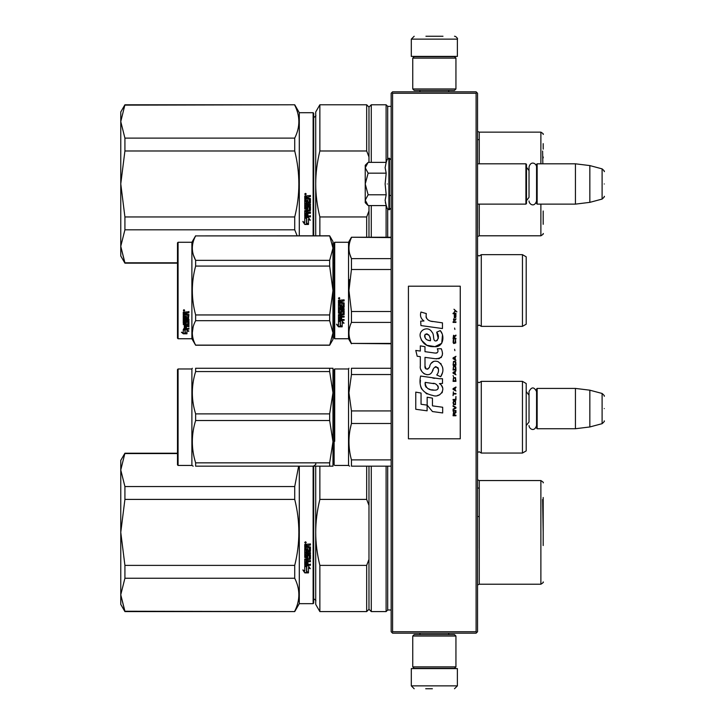 <?xml version="1.0" encoding="UTF-8"?>
<svg xmlns="http://www.w3.org/2000/svg" width="725" height="725" viewBox="0 0 725 725"><rect width="100%" height="100%" fill="white"/><g stroke="black" fill="none" stroke-linecap="round" stroke-linejoin="round"><path stroke-width="1.09" d="M476.098 93.262L476.098 631.738L476.814 632.454L477.539 631.738L477.539 93.262L476.098 91.821L392.587 91.821L391.872 92.546L392.587 93.262L476.098 93.262L476.814 92.546M476.814 632.454L476.098 633.179L392.587 633.179L391.872 632.454L392.587 631.738L392.587 93.262M476.098 631.738L392.587 631.738M391.872 632.454L391.156 631.738L391.156 93.262L391.872 92.546M526.205 428.439L526.205 388.7M537.143 428.729L536.563 428.149L536.563 388.99L537.143 388.419L575.442 388.419L575.442 428.729L537.143 428.729L537.143 388.419M589.842 390.186L602.103 393.467L602.103 423.672L589.842 426.962L589.842 390.186L575.442 388.419M604.233 408.574C604.233 392.678 604.233 392.678 604.233 408.574C604.233 424.469 604.233 424.469 604.233 408.574M477.539 204.124L525.915 204.124L525.915 163.814L477.539 163.814M525.915 204.124L526.486 203.553L526.486 164.385L525.915 163.814M537.143 204.124L536.563 203.553L536.563 164.385L537.143 163.814L575.442 163.814L575.442 204.124L537.143 204.124L537.143 163.814M589.842 165.581L602.103 168.871L602.103 199.076L589.842 202.357L589.842 165.581L575.442 163.814M604.233 183.969C604.233 168.073 604.233 168.073 604.233 183.969C604.233 199.864 604.233 199.864 604.233 183.969M526.486 200.671L529.023 197.345L529.023 166.968L529.023 170.602L526.486 167.267M526.486 425.276L529.023 421.941L529.023 391.572L529.023 395.197L526.486 391.872M367.702 205.157L365.237 202.683L365.237 200.182L368.128 205.583L386.18 205.583L385.129 200.29L386.18 194.78L385.129 183.969L386.18 173.166L385.129 167.647L386.18 162.355L368.128 162.355L365.237 167.756L365.237 200.182L368.137 194.78L365.237 183.969L368.137 173.166L386.18 173.166M387.286 183.969C387.286 215.751 387.286 215.751 387.286 183.969C387.286 152.187 387.286 152.187 387.286 183.969M385.337 202.511L387.286 208.601L389.425 209.743L391.156 208.012M368.137 173.166L365.237 167.756L365.237 165.255L367.702 162.79M386.18 194.78L368.137 194.78M455.943 636.052L454.502 634.611L414.183 634.611L412.752 636.052L455.943 636.052L455.943 666.864L454.502 668.305L414.183 668.305L412.752 666.864L455.943 666.864M412.752 666.864L412.752 636.052M412.752 88.948L414.183 90.389L454.502 90.389L455.943 88.948L412.752 88.948L412.752 58.136L414.183 56.695L454.502 56.695L455.943 58.136L412.752 58.136M455.943 58.136L455.943 88.948M437.71 668.595L421.905 668.595M457.384 685.868L411.311 685.868L411.311 668.595L457.384 668.595L457.384 685.868L454.502 688.75M425.702 688.75L432.381 688.75M411.311 39.132L457.384 39.132L457.384 56.405L411.311 56.405L411.311 39.132L414.183 36.25M442.984 36.25L425.928 36.25M177.489 453.207L124.918 453.207L120.767 470.017L124.918 486.548L124.918 499.407L120.767 532.322L124.918 565.382L294.722 565.382C300.222 543.388 300.222 521.393 294.722 499.407L294.722 486.548L124.918 486.548M177.489 453.551L124.918 453.551M120.767 470.017L120.767 460.402L124.918 453.207M313.118 466.166L313.118 603.662L299.298 603.662L294.722 611.583L124.918 611.229L120.767 594.772L124.918 611.583L120.767 604.378L120.767 532.458M120.767 594.699L124.918 578.242L294.722 578.242C300.222 589.235 300.222 600.237 294.722 611.229M120.767 532.322L120.767 470.081M294.722 578.242L294.722 565.382M299.298 603.662L299.298 466.166M298.637 466.166L294.722 486.548M124.918 578.242L124.918 565.382M294.722 499.407L124.918 499.407M305.488 541.783L306.204 542.518L305.488 543.243L304.763 542.518L305.488 541.783M307.962 550.511L307.962 548.752L307.962 550.665L309.376 550.493L309.376 547.565L304.763 547.393L304.763 544.412L310.436 543.967L310.436 545.037L307.962 545.481L310.436 544.928L310.436 543.877M306.892 556.519L306.892 554.861L306.892 556.709L305.832 556.709L305.832 553.791L310.436 553.791L310.436 552.776L305.832 552.776L305.832 551.752L310.436 551.317L310.436 546.976L307.962 546.541L307.962 545.481M306.892 554.861L310.436 554.861L309.992 559.437L307.962 559.22L310.436 558.812L310.436 554.861M310.436 564.095L310.436 565.047L304.763 564.648L304.763 559.029L304.763 564.911L310.436 565.31L310.436 564.358L307.962 564.358L307.962 562.111L306.892 562.111L306.892 564.358L305.832 564.204L305.832 561.721L310.436 561.721L310.436 560.742L307.962 560.742L307.962 559.437M304.763 559.029L309.203 558.612L309.376 555.64L307.962 555.45L309.376 555.64M307.962 548.752L306.892 548.752L306.892 550.665L306.004 550.665L305.832 548.245L304.763 548.245L304.763 557.48L307.518 557.897L307.962 555.64M304.79 572.877L308.478 572.877L306.521 571.907L306.521 567.013L304.763 566.107L304.763 571.037L302.95 570.131L304.79 572.877L302.95 569.832M308.478 567.811L310.264 568.717L308.424 565.899L304.763 565.899L306.72 566.905L306.72 571.808L308.478 572.678L308.478 567.53L310.264 568.427M313.118 603.662L313.689 603.082L313.689 466.166M306.204 542.472L305.488 543.152L304.763 542.481M309.992 551.752L310.436 546.976M309.992 551.589L305.832 551.752M305.832 553.791L310.436 553.619L310.436 552.613M305.832 561.721L310.436 561.485L310.436 560.516M306.892 564.095L306.892 562.111M307.962 564.095L307.962 562.111M307.962 557.28L304.763 557.28L304.763 548.245M305.832 550.347L305.832 548.245M306.892 550.511L306.892 548.752M309.376 547.565L304.763 547.275L304.763 544.412M306.521 571.59L306.521 567.013M307.817 572.551L304.79 572.551M304.763 570.729L304.763 566.107M308.478 572.351L306.72 571.49M306.72 566.905L304.763 565.636M305.986 542.672L305.986 542.101L305.053 542.101L304.971 542.817L305.986 542.817L305.542 542.382M306.892 544.928L305.832 545.1L305.832 546.541L306.892 546.541L306.892 544.928M306.892 559.22L305.832 559.383L306.004 560.742L306.892 560.742L306.892 559.22M305.986 542.182L304.971 542.264M306.892 545.037L305.832 545.209M306.892 559.437L305.832 559.6M543.188 545.553L543.188 497.468M543.188 505.37L543.188 530.936M319.861 611.583L315.71 604.378L315.71 532.395C315.719 543.025 317.106 554.027 319.861 565.382L366.678 565.382L366.678 611.583L319.861 611.583L319.861 565.382M315.71 466.166L315.71 532.395C315.719 521.755 317.106 510.763 319.861 499.407L366.678 499.407L368.98 505.397L368.98 559.383L366.678 565.382M319.861 466.166L319.861 499.407M366.678 466.166L366.678 499.407M366.678 611.583L368.98 609.272L368.98 559.383M368.98 466.166L368.98 505.397M368.98 609.272L371.282 611.583L371.282 466.166M391.156 609.997L387.694 609.997L386.108 611.583L386.108 466.166M387.694 609.997L387.694 466.166M479.234 548.227L479.234 488.043L477.539 488.043M477.539 516.553L479.261 516.553M542.617 499.471L543.188 532.395M124.918 105.134L294.722 104.781L124.918 104.781L120.767 121.592L124.918 138.122L124.918 150.981L120.767 183.896L124.918 216.956L294.722 216.956C300.222 194.962 300.222 172.976 294.722 150.981L294.722 138.122L124.918 138.122M120.767 121.592L120.767 111.985L124.918 104.781M177.489 262.803L124.918 262.803L120.767 246.346L124.918 263.157L120.767 255.961L120.767 184.041M120.767 246.282L124.918 229.816L294.722 229.816L297.141 235.797M120.767 183.896L120.767 121.664M299.298 235.797L299.298 112.701L294.722 104.781M294.722 229.816L294.722 216.956M294.722 105.134C300.222 116.127 300.222 127.129 294.722 138.122M124.918 229.816L124.918 216.956M294.722 150.981L124.918 150.981M313.118 235.797L313.118 112.701L299.298 112.701M305.488 193.367L306.204 194.092L305.488 194.826L304.763 194.092L305.488 193.367M307.962 202.094L307.962 200.327L307.962 202.239L309.376 202.076L309.376 199.139L304.763 198.967L304.763 195.995L310.436 195.542L310.436 196.611L307.962 197.055L310.436 196.511L310.436 195.451M306.892 208.093L306.892 206.444L306.892 208.292L305.832 208.292L305.832 205.374L310.436 205.374L310.436 204.35L305.832 204.35L305.832 203.326L310.436 202.891L310.436 198.559L307.962 198.115L307.962 197.055M306.892 206.444L310.436 206.444L309.992 211.02L307.962 210.803L310.436 210.386L310.436 206.444M310.436 215.678L310.436 216.621L304.763 216.222L304.763 210.603L304.763 216.485L310.436 216.893L310.436 215.932L307.962 215.932L307.962 213.694L306.892 213.694L306.892 215.932L305.832 215.778L305.832 213.295L310.436 213.295L310.436 212.316L307.962 212.316L307.962 211.02M304.763 210.603L309.203 210.187L309.376 207.214L307.962 207.033L309.376 207.214M307.962 200.327L306.892 200.327L306.892 202.239L306.004 202.239L305.832 199.819L304.763 199.819L304.763 209.063L307.518 209.48L307.962 207.214M304.79 224.451L308.478 224.451L306.521 223.49L306.521 218.587L304.763 217.69L304.763 222.62L302.95 221.714L304.79 224.451L302.95 221.406M308.478 219.394L310.264 220.291L308.424 217.482L304.763 217.482L306.72 218.488L306.72 223.391L308.478 224.252L308.478 219.104L310.264 220.001M313.118 112.701L313.689 113.281L313.689 235.797M306.204 194.055L305.488 194.735L304.763 194.055M309.992 203.326L310.436 198.559M309.992 203.172L305.832 203.326M305.832 205.374L310.436 205.202L310.436 204.187M305.832 213.295L310.436 213.059L310.436 212.09M306.892 215.678L306.892 213.694M307.962 215.678L307.962 213.694M307.962 208.854L304.763 208.854L304.763 199.819M305.832 201.922L305.832 199.819M306.892 202.094L306.892 200.327M309.376 199.139L304.763 198.849L304.763 195.995M306.521 223.173L306.521 218.587M307.817 224.125L304.79 224.125M304.763 222.303L304.763 217.69M308.478 223.934L306.72 223.073M306.72 218.488L304.763 217.21M305.986 194.246L305.986 193.675L305.053 193.675L304.971 194.391L305.986 194.391L305.542 193.965M306.892 196.511L305.832 196.683L305.832 198.115L306.892 198.115L306.892 196.511M306.892 210.803L305.832 210.957L306.004 212.316L306.892 212.316L306.892 210.803M305.986 193.756L304.971 193.838M306.892 196.611L305.832 196.783M306.892 211.02L305.832 211.174M543.188 156.953L543.188 157.914M315.71 235.797L315.71 183.969C315.719 194.608 317.106 205.601 319.861 216.956L366.678 216.956L366.678 237.238M368.98 156.972L368.98 107.082L366.678 104.781L319.861 104.781L315.71 111.985L315.71 183.969C315.719 173.329 317.106 162.337 319.861 150.981L366.678 150.981L368.98 156.972L368.98 162.355M319.861 235.797L319.861 216.956M319.861 104.781L319.861 150.981M368.98 237.238L368.98 210.966L366.678 216.956M366.678 104.781L366.678 150.981M368.98 205.583L368.98 210.966M371.282 237.238L371.282 205.583M368.98 107.082L371.282 104.781L371.282 162.355M386.108 237.238L386.108 205.583M391.156 106.367L387.694 106.367L386.108 104.781L386.108 162.355M387.694 237.238L387.694 209.244M387.694 106.367L387.694 158.693M479.234 139.626L479.234 163.814L479.234 139.626L477.539 139.626M543.188 224.315L543.188 210.993M543.188 149.114L543.188 143.632M542.617 151.054L542.835 163.814M526.205 425.14L526.205 429.771M334.134 393.385L334.134 458.481L334.134 369.551L334.714 368.98L348.535 368.98L348.535 465.441L349.586 466.166M334.714 441.326L334.714 368.98M391.156 459.886L351.444 459.886C348.145 447.751 348.145 435.625 351.444 423.491L351.444 410.93L348.952 392.733L351.444 374.535L391.156 374.535M391.156 466.166L351.444 466.166L351.444 459.886M348.535 465.441L334.714 465.441L334.134 464.87L334.134 458.481M334.134 455.391L334.134 397.345M334.134 391.083C334.134 368.663 334.134 368.663 334.134 391.083M391.156 410.93L351.444 410.93M391.156 368.255L351.444 368.255C348.145 368.264 348.145 368.264 351.444 368.255C348.145 368.264 348.145 368.264 351.444 368.255L351.444 374.535M351.38 423.717L350.175 429.073M351.444 466.166C348.145 466.166 348.145 466.166 351.444 466.166M391.156 423.491L351.444 423.491M481.282 381.359L481.282 453.062L522.453 453.062L522.453 381.359L481.282 381.359L479.207 382.655L477.576 381.984L477.576 452.436L479.207 451.766L481.282 453.062M522.453 381.359L526.205 383.525L526.205 450.896L522.453 453.062M526.205 409.344L526.205 404.641M332.956 466.166L329.657 466.166L329.657 462.849L332.983 441.688L332.983 392.733L329.657 413.893L329.657 420.527L332.983 441.688L332.983 466.166L195.632 466.166C191.237 466.166 191.237 466.166 195.632 466.166L195.632 462.849C191.237 448.739 191.237 434.638 195.632 420.527L195.632 413.893C191.237 399.792 191.237 385.682 195.632 371.572L195.632 368.255C191.237 368.264 191.237 368.264 195.632 368.255C191.237 368.264 191.237 368.264 195.632 368.255L329.657 368.255L329.657 371.572L195.632 371.572M178.069 368.98L177.489 369.551L177.489 464.87L178.069 465.441L178.069 368.98L191.889 368.98L192.306 368.255M331.923 368.255L329.657 368.255L332.983 368.255L332.983 392.733L329.657 371.572M329.657 420.527L195.632 420.527M329.657 462.849L195.632 462.849M329.657 413.893L195.632 413.893M332.956 368.255L332.132 368.255M193.167 466.166L191.889 465.441L178.069 465.441M191.889 368.98L191.889 465.441M526.205 294.069L526.205 288.713M334.134 242.857L334.134 290.507L334.134 242.857L334.714 242.277L348.535 242.277L351.444 237.238L391.156 237.238M391.156 237.61L351.444 237.238M334.134 298.791L334.134 338.167L334.714 338.747L334.714 242.277M334.134 290.507L334.134 338.167L334.134 290.507M334.134 295.084L334.134 333.708L334.134 295.084M334.134 288.079L334.134 247.316L334.134 288.079M334.714 338.747L348.535 338.747L348.535 242.277M340.415 321.755L338.457 320.876L342.109 320.876L343.949 323.323L342.173 322.543L342.173 326.658L340.415 325.942L340.415 321.383L338.457 320.513M342.173 326.223L340.415 325.516M342.173 322.163L343.949 322.933M338.484 326.821L342.173 326.821L340.215 326.023L340.215 321.846L338.457 321.057L338.457 325.298L336.645 324.537L338.484 326.821L336.645 324.129M341.094 326.386L338.484 326.386M341.656 301.382L341.656 302.461L344.13 302.905L344.13 307.237L339.517 307.663L339.517 308.669L344.13 308.669L344.13 309.657L339.517 309.657L339.517 312.448L340.587 312.448L341.031 310.273L344.13 310.681L344.13 314.632L341.656 315.013L341.656 316.218L344.13 316.218L344.13 317.115L339.517 317.115L339.517 319.362L340.587 319.498L340.587 317.478L341.656 317.478L341.656 319.498L344.13 319.498L344.13 320.35L338.457 319.997L338.457 314.632L343.061 314.088L342.889 311.279L341.656 311.433L341.203 313.572L338.457 313.182L338.457 304.183L339.517 304.183L339.699 306.593L340.587 306.593L340.587 304.69L341.656 304.69L341.656 306.593L343.061 306.421L342.889 303.331L338.457 303.331L338.457 300.295L344.13 299.833L344.13 300.929L341.656 301.382L342.1 300.803L344.13 300.803M343.686 307.663L339.517 307.663M344.13 309.43L339.517 309.657M344.13 314.342L341.656 315.013M344.13 316.798L339.517 317.115M338.901 320.35L338.457 319.643M343.061 311.433L341.656 311.433M341.656 312.91L338.457 312.91M343.061 303.34L338.457 303.177M339.517 315.167L339.517 316.073L340.587 316.218L340.587 315.013L339.517 314.868L339.517 315.765M340.587 315.013L339.517 314.868M339.517 301.102L339.517 302.461L340.587 302.461L340.587 300.929L339.517 301.102M340.587 300.929L339.517 300.975M344.13 319.997L338.901 319.997M339.173 299.081L338.457 298.319L339.173 297.558L339.173 299.081L338.457 298.274M349.64 279.605L348.952 290.507L351.417 269.618M391.156 343.414L351.444 343.414L391.156 343.786M391.156 311.523L351.444 311.523L351.444 322.398L391.156 322.398M351.444 343.414C348.145 336.409 348.145 329.404 351.444 322.398M351.444 311.523L348.952 290.507M391.156 269.501L351.444 269.501L351.444 258.626C348.145 251.62 348.145 244.615 351.444 237.61M349.785 254.112L351.444 258.626L391.156 258.626M481.282 326.359L522.453 326.359L522.453 254.665L481.282 254.665L481.282 326.359L479.207 325.063L477.539 325.788M526.205 286.955L526.205 324.202L522.453 326.359M526.205 290.507L526.205 256.822L522.453 254.665M339.681 297.975L339.681 298.637L338.666 298.637L339.264 297.975M329.657 345.227L332.983 339.463L332.983 332.902L329.657 320.686L329.657 314.949L332.983 290.507L329.657 266.075L329.657 260.338L332.983 248.122L329.657 235.797L332.983 241.561L332.983 332.902L329.657 345.227L195.632 345.227L191.889 338.747L178.069 338.747L177.489 338.167L177.489 242.857L178.069 242.277L178.069 338.747M193.421 255.082L195.569 260.221M193.122 326.984L192.306 332.902M329.657 266.075L195.632 266.075C191.237 282.369 191.237 298.655 195.632 314.949L195.632 320.686C191.237 328.833 191.237 336.98 195.632 345.118L195.632 345.227M329.657 314.949L195.632 314.949M329.657 260.338L195.632 260.338L195.632 266.075M329.657 235.906L195.632 235.906C191.237 244.044 191.237 252.191 195.632 260.338M329.657 235.797L195.632 235.906M195.632 235.797L191.889 242.277L191.889 338.747M329.657 320.686L195.632 320.686M329.657 345.118L195.632 345.118M191.889 242.277L178.069 242.277M184.639 329.54L185.21 329.73L185.21 333.201L186.968 333.282L185.002 332.748L185.002 330.274L185.002 333.264L186.968 333.799L183.28 333.799L183.28 333.282L185.083 333.282M185.21 332.693L186.968 333.174M185.21 330.201L183.253 329.54L186.905 329.54L188.745 331.361L186.968 330.79L186.968 330.31L188.745 330.872M186.968 330.79L186.968 333.69M183.253 312.185L183.253 314.922L187.684 314.922L183.253 314.632L183.253 312.185L188.926 311.759L188.926 312.765L186.443 313.173L186.896 312.493L188.926 312.493L188.926 311.505M186.443 313.173L186.443 314.152L188.926 314.55L188.473 318.746L188.926 314.55M188.473 318.746L184.313 318.746L184.313 319.607L188.926 319.607L188.926 320.459L184.313 320.459L188.926 320.106L188.926 319.263M184.313 320.459L184.313 322.824L185.382 322.824L185.382 321.338L185.382 322.435M185.382 321.338L188.926 321.338L188.926 324.211L186.443 324.519M188.926 321.338L188.926 324.619L186.443 324.927L186.443 325.906L188.926 325.906L188.926 326.622L184.313 326.187L184.313 328.38L185.382 328.488L185.382 326.903L185.382 328.035M188.926 325.48L188.926 326.187L184.313 326.187M185.382 326.622L186.443 326.622M185.382 326.903L186.443 326.903L186.443 328.035M186.443 326.903L186.443 328.488L188.926 328.488L188.926 329.141L183.697 329.141L183.697 328.679L188.926 328.679L188.926 328.035M183.697 329.141L183.697 328.679M187.857 321.592L186.443 321.592M183.697 323.749L183.253 315.692L183.253 323.423L185.999 323.749L186.443 321.963L187.857 321.963L187.684 324.302L183.253 324.619M183.253 315.692L184.313 315.692L184.313 317.342M184.313 315.692L184.313 317.668L185.382 317.813L185.382 316.145L185.382 317.487M185.382 316.145L186.443 316.145L186.443 317.487M186.443 316.145L186.443 317.813L187.857 317.668L187.684 314.922M184.313 325.054L184.313 325.788L185.382 325.906L185.382 324.519L184.313 324.637L184.313 325.362M185.382 312.765L184.313 312.656L184.313 314.152L185.382 314.152L185.382 312.493L184.313 312.656M184.313 324.637L185.382 324.519M183.697 323.35L186.443 323.033M188.473 318.411L184.313 318.411L184.313 319.263M183.969 311.07L183.969 309.675L184.694 310.373L183.969 311.07L184.44 310.663M183.28 333.799L181.431 332.222L183.253 332.757L183.253 329.676L185.002 330.274M183.253 329.676L183.253 332.258M182.31 332.485L183.28 333.282M183.633 310.046L183.833 310.527L183.633 310.046M184.476 310.527L183.461 310.663L183.461 310.128L184.476 310.527M456.922 311.841L453.977 309.231L455.264 310.735L453.977 312.448L455.699 311.043L456.922 311.841M455.943 415.769L455.943 415.171L454.657 415.171L454.657 413.458L455.943 412.652L455.943 411.945L454.53 412.851L453.551 412.153L453.062 415.769L455.943 415.769M453.062 411.147L455.943 411.147L455.943 410.54L453.062 410.54L453.062 411.147M453.062 409.734L455.943 408.121L455.943 407.323L453.062 405.71L453.062 406.317L455.572 407.722L453.062 409.136L453.062 409.734M453.062 402.493L453.487 404.604L455.508 404.604L455.508 401.179L453.732 400.979L453.062 402.493M453.062 399.475L453.062 400.073L455.943 400.073L455.943 396.457L455.572 399.475L453.062 399.475M455.943 387.603L455.943 386.996L453.062 388.609L453.062 389.416L455.943 391.02L455.209 390.014L455.209 388.002L455.943 387.603M455.508 377.643L453.487 377.643L453.062 381.368L455.943 381.368L455.508 377.643M453.487 376.538L453.062 375.632L453.487 376.538M453.062 373.212L455.943 374.825L455.209 373.819L455.209 371.807L455.943 370.801L453.062 372.405L453.062 373.212M455.753 366.678L454.965 365.971L453.487 366.27L453.062 369.995L455.943 369.995L455.753 366.678M455.753 361.847L454.965 361.141L453.487 361.44L453.062 365.164L455.943 365.164L455.753 361.847M454.901 350.683L454.593 349.269L454.901 350.683M453.062 322.407L455.943 322.407L455.943 321.8L453.062 321.8L453.062 322.407M455.88 315.665L455.943 314.559L454.285 314.858L454.348 317.777L454.348 315.366L455.209 317.777L455.88 317.178L455.88 315.665M453.37 391.826L453.062 395.651L453.37 394.038L455.943 394.038L455.943 393.439L453.37 393.439L453.37 391.826M455.943 356.31L453.062 357.923L453.062 358.73L455.943 360.334L455.209 359.328L455.209 357.316L455.943 356.31M455.454 320.196L455.943 318.782L455.327 319.689L454.222 319.689L453.977 318.583L453.487 319.689L453.977 321.003L454.222 320.196L455.454 320.196M455.508 339.817L454.965 343.034L453.614 342.735L453.796 339.717L453.243 340.215L453.125 342.526L453.732 343.532L455.753 342.934L455.508 339.817M455.943 338.303L454.657 338.303L454.657 336.59L455.943 335.793L455.943 335.086L454.53 335.992L453.551 335.285L453.062 338.91L455.943 338.91L455.943 338.303M454.901 329.449L454.593 328.044L454.901 329.449M455.943 313.753L455.943 313.254L453.062 313.254L453.062 313.753L455.943 313.753M432.653 321.565C427.56 320.912 425.448 318.257 426.327 313.581L420.971 312.049C419.811 315.683 420.808 318.656 423.98 320.976L420.681 321.157L420.935 325.57L442.449 328.543L442.449 322.843L430.65 321.148M440.274 330.6L436.713 332.168C439.105 335.53 438.96 338.43 436.278 340.895C432.245 341.72 434.701 334.497 431.973 332.141C428.131 325.135 417.555 330.401 420.618 337.787C422.766 344.049 427.342 347.003 434.338 346.65C443.31 347.728 445.123 336.01 440.274 330.6L441.888 333.391M424.995 365.962L424.995 357.371L435.236 358.712C441.951 358.648 443.972 355.322 441.298 348.752L437.302 348.752C438.688 351.462 437.991 352.903 435.218 353.093L424.986 351.661L424.986 346.677L420.319 345.87L420.319 351.054L415.788 350.438L417.192 356.247L420.319 356.673L420.319 365.962C419.077 372.496 429.191 378.686 432.345 371.345C433.396 367.484 435.29 366.279 438.018 367.738C438.969 370.357 438.553 372.777 436.758 374.997L440.709 376.737C444.38 370.665 443.483 365.627 438.018 361.621C434.067 360.407 431.348 361.739 429.862 365.627C429.807 369.378 424.288 370.593 424.995 365.962L426.137 369.043M439.432 378.74L420.591 376.048C418.361 386.788 422.385 393.24 432.653 395.406C440.283 398.56 447.126 388.156 439.432 383.625L442.486 383.452L442.486 378.74L439.432 378.74M427.161 397.218L427.161 405.13L432.453 411.546L442.676 412.951L442.676 407.251L432.453 405.837L432.453 398.134L427.161 397.218M415.76 409.272L427.107 410.821L427.107 405.121L421.053 404.269L421.053 393.041L415.76 392.125L415.76 409.272M460.257 286.194L408.429 286.194L408.429 438.806L460.257 438.806L460.257 286.194M429.39 320.677L428.312 320.006M426.59 318.375L425.992 316.87M420.654 316.499L420.917 317.233M436.713 332.168L438.253 338.647M437.374 340.297L436.223 340.913M421.243 339.98L426.835 345.281L434.937 346.632L441.733 343.288L442.458 335.276M440.709 376.737L442.603 372.387M442.821 369.061L442.567 367.194M441.172 364.077L440.61 363.37M433.795 361.313L431.031 363.452M428.883 367.765L428.23 368.726M427.94 368.971L427.333 369.233M431.855 372.351L433.124 369.958M435.072 366.923L435.77 366.651M435.997 366.623L438.498 369.034M438.534 370.502L438.29 371.925M421.053 369.832L421.597 371.037M423.581 373.375L424.741 374.064M426.617 374.617L427.505 374.698M429.626 374.336L430.886 373.538M437.302 348.752L437.936 350.465M436.985 352.93L435.879 353.12M436.024 358.793L436.939 358.839M438.453 358.766L439.586 358.449M440.863 357.715L441.597 356.981M442.295 355.368L442.531 353.129M434.737 378.341L432.87 378.087M437.683 395.397L439.595 394.871M441.96 392.877L442.431 391.844M442.803 389.742L442.776 388.817M442.612 387.784L441.416 385.374M420.428 380.235L420.228 382.9M420.636 386.461L421.615 389.008M426.01 393.394L427.116 393.974M429.78 340.632L428.049 340.143M425.783 338.883L424.696 336.898M424.66 336.69L424.696 335.258M426.391 333.835L427.433 334.017M428.548 334.696L429.345 335.929M429.735 336.926L430.097 338.212M432.653 383.398C437.447 382.447 441.108 390.449 434.647 390.15C428.538 390.385 425.385 387.793 425.194 382.365L434.112 383.688M436.051 384.404L436.55 384.685M437.8 385.736L438.235 386.652M438.317 387.395L438.263 387.848M438.235 388.355L437.338 389.533M433.722 390.05L431.611 389.751M430.133 389.425L427.832 388.555M426.155 387.277L425.203 385.446M425.077 384.35L425.113 383.126M454.285 415.171L453.37 415.171L453.732 412.652L454.285 415.171M453.433 402.493L453.796 401.587L455.209 401.587L455.391 403.997L453.796 404.206L453.433 402.493M454.965 388.102L454.965 389.914L453.306 389.008L454.965 388.102M453.433 378.948L453.796 378.042L455.209 378.042L455.572 380.761L453.433 380.761L453.433 378.948M454.965 371.907L454.965 373.719L453.306 372.813L454.965 371.907M453.433 367.584L453.796 366.678L455.209 366.678L455.572 369.388L453.433 369.388L453.433 367.584M453.433 362.754L453.796 361.847L455.209 361.847L455.572 364.566L453.433 364.566L453.433 362.754M455.264 315.266L455.454 317.278L454.901 316.372L455.264 315.266M454.965 357.416L454.965 359.228L453.306 358.322L454.965 357.416M454.285 338.303L453.37 338.303L453.732 335.793L454.285 338.303M430.487 340.741C426.064 340.324 424.288 338.176 425.176 334.298C428.819 334.08 430.587 336.219 430.487 340.741M386.18 162.355L387.286 159.337L389.425 158.195L389.425 209.743M388.908 158.195L388.908 209.743M479.234 488.043L479.234 516.553M479.261 584.223L540.886 584.223L540.886 480.557L479.261 480.557L479.261 584.223L477.539 585.002M479.234 204.124L479.234 228.312L479.234 204.124M479.261 204.124L479.261 235.797L477.539 236.577M540.886 163.814L540.886 132.14L479.261 132.14L479.261 163.814M479.261 235.797L540.886 235.797L540.886 204.124M477.576 325.743L477.576 255.282L479.207 255.961L481.282 254.665M589.842 426.962L575.442 428.729M602.103 393.467C604.106 395.234 604.822 396.167 604.233 396.249M602.103 423.672C604.106 421.905 604.822 420.98 604.233 420.89M389.425 195.487L391.156 195.487M589.842 202.357L575.442 204.124M602.103 168.871C604.106 170.629 604.822 171.562 604.233 171.644M602.103 199.076C604.106 197.309 604.822 196.375 604.233 196.294M536.563 166.968C536.745 163.75 530.899 160.125 529.023 166.968M529.023 200.97C528.869 203.997 534.397 208.002 536.563 200.97M536.563 391.572C534.053 386.706 531.534 386.706 529.023 391.572M529.023 425.575C528.897 428.52 534.289 432.689 536.563 425.575M389.425 158.195L391.156 159.926M419.947 634.611L419.947 633.179M448.739 634.611L448.739 633.179M420.273 668.305L419.512 668.595M448.413 668.305L449.174 668.595M411.311 685.868L414.183 688.75M448.739 90.389L448.739 91.821M419.947 90.389L419.947 91.821M448.413 56.695L449.174 56.405M420.273 56.695L419.512 56.405M457.384 39.132C458.227 38.86 455.808 36.069 454.502 36.25M294.722 611.583L124.918 611.583M313.408 466.166C315.565 464.807 316.327 464.036 315.71 463.855M313.408 598.623C315.565 599.974 316.327 600.744 315.71 600.925M334.134 453.207L332.983 453.207M386.108 611.583L371.282 611.583M479.261 480.557L477.539 479.778M540.886 584.223C543.034 582.882 543.804 582.121 543.188 581.921M540.886 480.557C543.034 481.898 543.804 482.669 543.188 482.868M177.489 263.157L124.918 263.157M313.408 117.74C315.565 116.39 316.327 115.619 315.71 115.438M334.134 263.157L332.983 263.157M386.108 104.781L371.282 104.781M479.261 132.14L477.539 131.361M540.886 235.797C543.034 234.465 543.804 233.695 543.188 233.495M540.886 132.14C543.034 133.472 543.804 134.243 543.188 134.442M348.535 368.98L348.952 368.255M348.535 338.747L351.444 343.786"/></g></svg>
